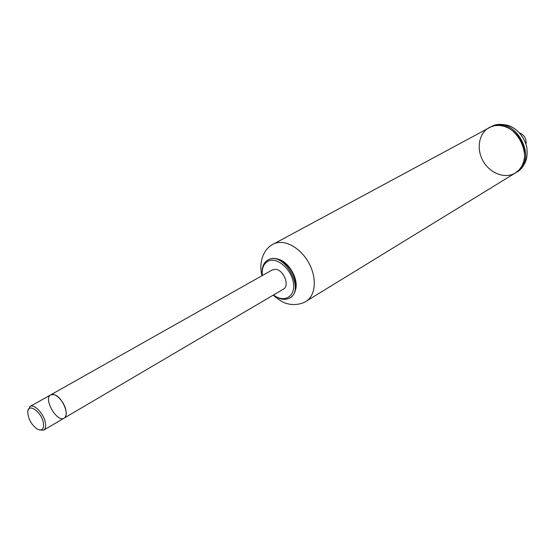 <?xml version="1.0" encoding="UTF-8"?>
<svg xmlns="http://www.w3.org/2000/svg" width="555" height="555" viewBox="0 0 555 555"><rect width="100%" height="100%" fill="white"/><g stroke="black" fill="none" stroke-linecap="round" stroke-linejoin="round"><path stroke-width="0.83" d="M277.445 259.012C288.642 261.058 299.249 279.47 295.399 290.182M490.266 127.04L494.734 125.666L499.542 125.437L504.481 126.387L509.303 128.476L513.791 131.604L517.718 135.642L520.888 140.387L523.164 145.611L524.419 151.064L524.607 156.482L523.726 161.609L521.818 166.195L518.987 170.038L515.373 172.966C505.314 179.216 490.169 173.535 483.211 161.255C476.086 149.073 478.764 133.124 489.226 127.56L490.266 127.04M262.362 275.523C261.648 268.225 263.694 263.368 268.509 260.968C277.333 256.882 291.722 269.557 293.435 283.147C295.496 296.793 284.049 303.231 273.546 294.941M262.335 275.28C261.474 267.947 263.32 262.848 267.878 259.997L268.752 259.574C284.479 251.554 305.472 289.988 289.745 297.966C284.993 300.477 279.658 299.52 273.747 295.094M267.878 259.997L269.411 259.206C273.129 257.728 277.278 258.325 281.857 261.01C290.362 266.92 295.038 275.044 295.884 285.367C295.884 291.167 294.053 295.232 290.39 297.577L289.745 297.966M280.324 260.163L282.641 261.37C290.723 266.99 295.163 274.697 295.968 284.507L295.85 287.122M53.793 394.57C61.848 395.999 70.305 415.334 64.137 418.123C57.089 422.959 43.012 398.518 50.734 394.848L53.793 394.57M64.137 418.123C66.059 416.847 66.642 414.21 65.885 410.214C64.311 401.494 54.883 391.99 50.734 394.848L272.304 269.917L275.502 269.314C283.647 269.647 290.078 285.908 283.383 289.162L43.651 430.174C45.538 428.911 46.079 426.261 45.281 422.223C43.595 413.413 34.105 403.7 30.026 406.517L28 410.582M261.974 275.745C258.29 261.377 264.229 248.467 273.24 244.172L491.529 126.519C514.964 116.293 537.844 161.019 515.373 172.966L516.518 172.265C538.988 160.319 516.136 115.655 492.715 125.881L493.173 125.673C497.627 124.091 502.566 124.008 507.978 125.409C515.005 127.456 523.393 134.581 526.723 146.77C528.554 161.165 523.858 166.361 516.518 172.265M519.702 132.985C524.413 135.108 526.508 138.743 525.973 143.877M43.318 422.48C44.233 428.932 42.291 431.179 37.49 429.23C31.635 425.095 28.388 419.462 27.75 412.323C27.597 402.444 41.174 411.172 43.318 422.48M39.121 429.889L43.651 430.174M273.24 244.172L274.302 243.652C284.514 238.99 300.47 247.655 308.74 262.793C317.141 277.875 315.746 295.565 306.124 301.275C300.567 305.195 290.806 304.868 288.17 303.849C284.757 303.543 279.755 300.65 273.164 295.17M306.124 301.275L515.373 172.966M282.641 261.37L281.857 261.01M295.968 284.507L295.884 285.367M489.226 127.56L490.405 126.922M50.734 394.848L30.026 406.517"/></g></svg>
